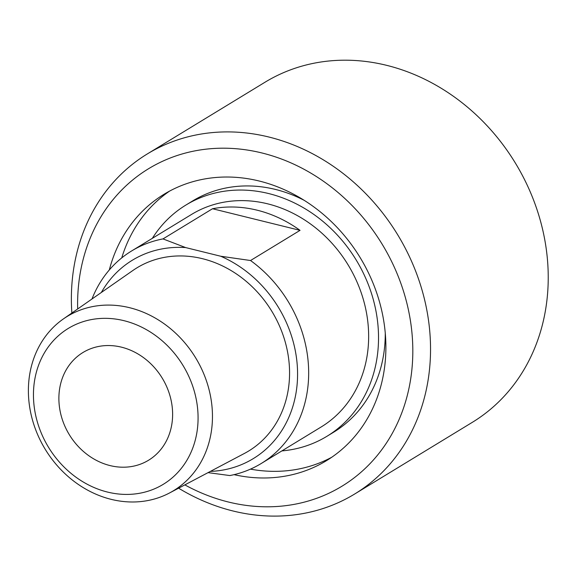 <?xml version="1.0" encoding="UTF-8"?>
<svg xmlns="http://www.w3.org/2000/svg" width="577" height="577" viewBox="0 0 577 577"><rect width="100%" height="100%" fill="white"/><g stroke="black" fill="none" stroke-linecap="round" stroke-linejoin="round"><path stroke-width="0.87" d="M212.516 208.737A124.473 107.336 58.6 0 1 300.047 230.353L250.533 260.523L220.731 256.238L185.621 247.569L163.002 238.907L212.516 208.737L300.047 230.353M208.037 472.635L229.826 475.556A124.473 107.336 58.6 0 0 261.179 463.526L321.165 426.973A124.473 107.336 58.6 0 0 348.068 264.829A124.473 107.336 58.6 0 0 191.636 214.384L131.65 250.937A124.473 107.336 58.6 0 1 163.002 238.907M250.533 260.523A124.473 107.336 58.6 0 1 261.179 463.526M91.974 299.009A124.473 107.336 58.6 0 1 131.65 250.937M220.731 256.238A116.172 100.182 58.6 0 1 297.443 379.709A116.172 100.182 58.6 0 1 210.367 471.409M172.335 420.352A63.066 54.382 58.6 0 1 148.57 460.23A63.066 54.382 58.6 0 1 69.312 434.676A63.066 54.382 58.6 0 1 82.944 352.518A63.066 54.382 58.6 0 1 144.409 358.288A63.066 54.382 58.6 0 1 172.335 420.352M33.863 386.15A91.281 78.717 58.6 0 1 163.846 342.269A91.281 78.717 58.6 0 1 149.551 490.71A91.281 78.717 58.6 0 1 33.863 386.15M28.85 380.914A102.064 88.014 58.6 0 1 63.398 318.922A102.064 88.014 58.6 0 1 195.581 357.733A102.064 88.014 58.6 0 1 169.465 493.003A102.064 88.014 58.6 0 1 71.959 479.725A102.064 88.014 58.6 0 1 28.85 380.914M63.398 318.922L132.89 270.483A107.279 92.515 58.6 0 1 271.825 311.277A107.279 92.515 58.6 0 1 244.374 453.457L169.465 493.003M101.343 292.474A116.172 100.182 58.6 0 1 185.621 247.569M152.342 238.323A135.422 116.785 58.6 0 1 185.938 205.03A135.422 116.785 58.6 0 1 356.132 259.91A135.422 116.785 58.6 0 1 326.87 436.327A135.422 116.785 58.6 0 1 281.879 450.911M185.938 205.03L192.682 200.919A135.422 116.785 58.6 0 1 304.396 200.443M385.263 333.16A135.422 116.785 58.6 0 1 333.614 432.216L326.87 436.327M121.74 257.897A156.006 134.528 58.6 0 1 169.58 191.102M331.746 457.251A156.006 134.528 58.6 0 1 250.454 469.137M109.305 269.964A156.006 134.528 58.6 0 1 164.034 194.276A156.006 134.528 58.6 0 1 360.091 257.501A156.006 134.528 58.6 0 1 326.38 460.72A156.006 134.528 58.6 0 1 234.024 474.655M77.671 308.976A185.881 160.291 58.6 0 1 78.45 286.315A185.881 160.291 58.6 0 1 276.823 157.355A185.881 160.291 58.6 0 1 406.331 399.046A185.881 160.291 58.6 0 1 184.849 484.882M71.865 313.022A199.152 171.744 58.6 0 1 72.276 279.874A199.152 171.744 58.6 0 1 147.323 153.929A199.152 171.744 58.6 0 1 397.611 234.644A199.152 171.744 58.6 0 1 354.574 494.071A199.152 171.744 58.6 0 1 178.596 488.185M147.323 153.929L265.009 82.222A199.152 171.744 58.6 0 1 515.297 162.938A199.152 171.744 58.6 0 1 472.26 422.371L354.574 494.071"/></g></svg>
